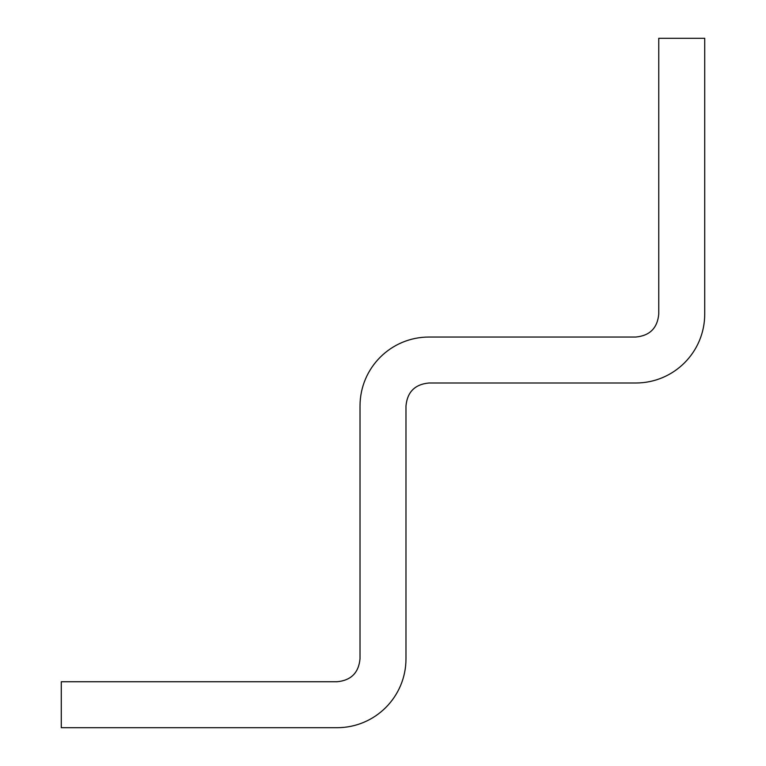 <?xml version="1.0" encoding="UTF-8"?>
<svg xmlns="http://www.w3.org/2000/svg" width="766" height="766" viewBox="0 0 766 766"><rect width="100%" height="100%" fill="white"/><g stroke="black" fill="none" stroke-linecap="round" stroke-linejoin="round"><path stroke-width="1.15" d="M360.02 405.98C360.02 367.91 390.88 337.04 428.96 337.04L635.78 337.04C649.788 335.728 657.448 328.068 658.76 314.06L658.76 38.3L704.72 38.3L704.72 314.06C704.72 352.13 673.86 383 635.78 383L428.96 383C414.952 384.312 407.292 391.972 405.98 405.98L405.98 658.76C405.98 696.84 375.11 727.7 337.04 727.7L61.28 727.7L61.28 681.75L337.04 681.75C351.048 680.428 358.708 672.768 360.02 658.76L360.02 405.98"/></g></svg>
